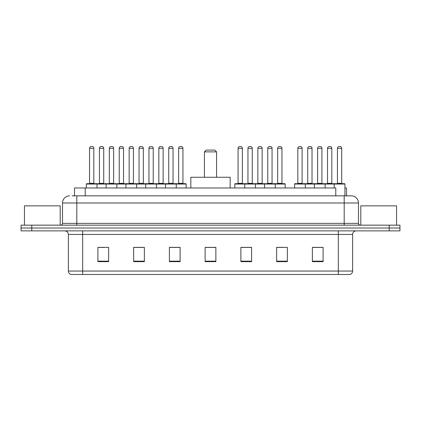 <?xml version="1.0" encoding="UTF-8"?>
<svg xmlns="http://www.w3.org/2000/svg" width="421" height="421" viewBox="0 0 421 421"><rect width="100%" height="100%" fill="white"/><g stroke="black" fill="none" stroke-linecap="round" stroke-linejoin="round"><path stroke-width="0.63" d="M72.17 195.844L76.811 195.844L72.17 195.844L74.496 195.844L74.496 187.982L335.779 187.982L335.779 195.844M344.936 187.982L346.504 187.982L346.504 195.844M69.665 195.844A7.146 7.146 0 0 0 62.513 202.996L62.513 223.367A1.789 1.789 0 0 1 60.729 225.156M358.487 202.996L76.811 202.996L76.811 195.844L351.335 195.844A7.146 7.146 0 0 1 358.487 202.996L358.487 223.367C358.592 224.456 359.187 225.051 360.271 225.156M31.775 225.156L21.05 225.156L21.05 228.014L31.775 228.014L21.05 228.014L21.05 230.876L31.775 230.876L31.775 228.014L389.225 228.014L31.775 228.014L31.775 225.156L389.225 225.156L389.225 228.014L399.95 228.014L389.225 228.014L389.225 230.876L31.775 230.876M389.225 230.876L399.95 230.876L399.95 225.156L389.225 225.156M351.23 195.844L348.83 195.844M352.624 271.05C352.524 272.766 351.667 273.908 350.051 274.481L338.326 274.481L338.326 271.05L352.624 271.05L352.624 234.45A3.573 3.573 0 0 1 356.198 230.876M338.326 274.481L70.949 274.481A3.573 3.573 0 0 1 68.376 271.05L68.376 234.45C68.165 232.276 66.976 231.087 64.802 230.876M323.096 261.651L323.096 247.353L312.371 247.353L312.371 261.651L323.096 261.651M287.354 261.651L287.354 247.353L276.629 247.353L276.629 261.651L287.354 261.651M251.605 261.651L251.605 247.353L240.886 247.353L240.886 261.651L251.605 261.651M108.629 261.651L108.629 247.353L97.904 247.353L97.904 261.651L108.629 261.651M144.371 261.651L144.371 247.353L133.646 247.353L133.646 261.651L144.371 261.651M180.114 261.651L180.114 247.353L169.395 247.353L169.395 261.651L180.114 261.651M215.862 261.651L215.862 247.353L205.138 247.353L205.138 261.651L215.862 261.651M331.822 274.481L82.674 274.481L82.674 271.05L338.326 271.05L338.326 234.45L68.376 234.45M277.129 247.427L282.491 247.427M312.371 247.427L322.454 247.427M317.092 247.427L312.55 247.427M178.115 247.427L173.573 247.427M133.646 247.427L143.871 247.427M138.509 247.427L133.967 247.427M98.903 247.427L104.266 247.427M247.427 247.427L242.885 247.427M215.862 247.427L205.138 247.427M180.114 247.427L169.395 247.427M251.605 247.427L240.886 247.427M60.192 225.156L60.192 205.853L24.444 205.853L24.444 225.156M204.422 151.876L216.578 151.876L214.789 150.092L206.211 150.092L204.422 151.876L204.422 177.257M216.578 151.876L216.578 177.257M230.161 187.982L230.161 177.257L190.839 177.257L190.839 187.982M396.556 225.156L396.556 205.853L360.808 205.853L360.808 225.156M175.794 183.693L185.798 183.693A0.358 0.358 0 0 1 186.156 184.051L86.321 184.051A0.358 0.358 0 0 1 86.679 183.693L96.688 183.693A0.358 0.358 0 0 1 97.046 184.051L97.046 187.982M93.825 148.303L89.536 148.303A1.789 1.789 0 0 1 91.325 146.519L92.041 146.519A1.789 1.789 0 0 1 93.825 148.303L93.825 183.335A0.358 0.358 0 0 0 94.183 183.693M89.536 148.303L89.536 183.335A0.358 0.358 0 0 1 89.178 183.693M86.321 184.051L86.321 187.982M106.124 187.982L106.124 184.051A0.358 0.358 0 0 1 106.481 183.693L116.491 183.693A0.358 0.358 0 0 1 116.849 184.051L116.849 187.982M113.628 148.303L109.339 148.303A1.789 1.789 0 0 1 111.128 146.519L111.844 146.519A1.789 1.789 0 0 1 113.628 148.303L113.628 183.335A0.358 0.358 0 0 0 113.986 183.693M109.339 148.303L109.339 183.335A0.358 0.358 0 0 1 108.981 183.693M125.926 187.982L125.926 184.051A0.358 0.358 0 0 1 126.284 183.693L136.293 183.693A0.358 0.358 0 0 1 136.651 184.051L136.651 187.982M133.431 148.303L129.142 148.303A1.789 1.789 0 0 1 130.931 146.519L131.647 146.519A1.789 1.789 0 0 1 133.431 148.303L133.431 183.335A0.358 0.358 0 0 0 133.789 183.693M129.142 148.303L129.142 183.335A0.358 0.358 0 0 1 128.784 183.693M145.729 187.982L145.729 184.051A0.358 0.358 0 0 1 146.087 183.693L156.096 183.693A0.358 0.358 0 0 1 156.454 184.051L156.454 187.982M153.233 148.303L148.945 148.303A1.789 1.789 0 0 1 150.734 146.519L151.449 146.519A1.789 1.789 0 0 1 153.233 148.303L153.233 183.335A0.358 0.358 0 0 0 153.591 183.693M148.945 148.303L148.945 183.335A0.358 0.358 0 0 1 148.587 183.693M165.532 187.982L165.532 184.051A0.358 0.358 0 0 1 165.89 183.693L175.899 183.693A0.358 0.358 0 0 1 176.257 184.051L176.257 187.982M173.042 148.303L168.747 148.303A1.789 1.789 0 0 1 170.537 146.519L171.252 146.519A1.789 1.789 0 0 1 173.042 148.303L173.042 183.335A0.358 0.358 0 0 0 173.394 183.693M168.747 148.303L168.747 183.335A0.358 0.358 0 0 1 168.389 183.693M274.808 183.693L284.817 183.693A0.358 0.358 0 0 1 285.17 184.051L244.743 184.051A0.358 0.358 0 0 1 245.101 183.693L255.11 183.693A0.358 0.358 0 0 1 255.468 184.051L255.468 187.982M252.253 148.303L247.958 148.303A1.789 1.789 0 0 1 249.748 146.519L250.463 146.519A1.789 1.789 0 0 1 252.253 148.303L252.253 183.335A0.358 0.358 0 0 0 252.611 183.693M247.958 148.303L247.958 183.335A0.358 0.358 0 0 1 247.606 183.693M245.206 183.693L235.202 183.693A0.358 0.358 0 0 0 234.844 184.051L244.743 184.051L244.743 187.982M264.546 187.982L264.546 184.051A0.358 0.358 0 0 1 264.904 183.693L274.913 183.693A0.358 0.358 0 0 1 275.271 184.051L275.271 187.982M272.055 148.303L267.767 148.303A1.789 1.789 0 0 1 269.551 146.519L270.266 146.519A1.789 1.789 0 0 1 272.055 148.303L272.055 183.335A0.358 0.358 0 0 0 272.413 183.693M267.767 148.303L267.767 183.335A0.358 0.358 0 0 1 267.409 183.693M334.216 187.982L334.216 184.051A0.358 0.358 0 0 1 334.574 183.693L344.578 183.693A0.358 0.358 0 0 1 344.936 184.051L294.611 184.051A0.358 0.358 0 0 1 294.968 183.693L304.972 183.693A0.358 0.358 0 0 1 305.33 184.051L305.33 187.982M302.115 183.335A0.358 0.358 0 0 0 302.473 183.693L297.468 183.693A0.358 0.358 0 0 0 297.826 183.335L302.115 183.335L302.115 148.303A1.789 1.789 0 0 0 300.326 146.519L299.615 146.519A1.789 1.789 0 0 0 297.826 148.303L297.826 183.335M294.611 184.051L294.611 187.982M314.413 187.982L314.413 184.051A0.358 0.358 0 0 1 314.771 183.693L324.775 183.693A0.358 0.358 0 0 1 325.133 184.051L325.133 187.982M321.918 183.335A0.358 0.358 0 0 0 322.275 183.693L317.271 183.693A0.358 0.358 0 0 0 317.629 183.335L321.918 183.335L321.918 148.303A1.789 1.789 0 0 0 320.128 146.519L319.418 146.519A1.789 1.789 0 0 0 317.629 148.303L317.629 183.335M341.72 183.335A0.358 0.358 0 0 0 342.078 183.693L337.074 183.693A0.358 0.358 0 0 0 337.432 183.335L341.72 183.335L341.72 148.303A1.789 1.789 0 0 0 339.931 146.519L339.221 146.519A1.789 1.789 0 0 0 337.432 148.303L337.432 183.335M344.936 184.051L344.936 195.844M106.587 183.693L96.577 183.693M99.44 148.303A1.789 1.789 0 0 1 101.224 146.519L101.94 146.519A1.789 1.789 0 0 1 103.729 148.303L99.44 148.303L99.44 183.335A0.358 0.358 0 0 1 99.082 183.693M103.729 148.303L103.729 183.335A0.358 0.358 0 0 0 104.087 183.693M126.389 183.693L116.38 183.693M119.243 148.303A1.789 1.789 0 0 1 121.027 146.519L121.743 146.519A1.789 1.789 0 0 1 123.532 148.303L119.243 148.303L119.243 183.335A0.358 0.358 0 0 1 118.885 183.693M123.532 148.303L123.532 183.335A0.358 0.358 0 0 0 123.89 183.693M146.192 183.693L136.183 183.693M139.046 148.303A1.789 1.789 0 0 1 140.835 146.519L141.545 146.519A1.789 1.789 0 0 1 143.335 148.303L139.046 148.303L139.046 183.335A0.358 0.358 0 0 1 138.688 183.693M143.335 148.303L143.335 183.335A0.358 0.358 0 0 0 143.693 183.693M165.995 183.693L155.991 183.693M158.849 148.303A1.789 1.789 0 0 1 160.638 146.519L161.348 146.519A1.789 1.789 0 0 1 163.137 148.303L158.849 148.303L158.849 183.335A0.358 0.358 0 0 1 158.491 183.693M163.137 148.303L163.137 183.335A0.358 0.358 0 0 0 163.495 183.693M178.651 148.303A1.789 1.789 0 0 1 180.441 146.519L181.151 146.519A1.789 1.789 0 0 1 182.94 148.303L178.651 148.303L178.651 183.335A0.358 0.358 0 0 1 178.293 183.693M182.94 148.303L182.94 183.335A0.358 0.358 0 0 0 183.298 183.693M186.156 184.051L186.156 187.982M238.06 148.303A1.789 1.789 0 0 1 239.849 146.519L240.559 146.519A1.789 1.789 0 0 1 242.349 148.303L238.06 148.303L238.06 183.335A0.358 0.358 0 0 1 237.702 183.693M242.349 148.303L242.349 183.335A0.358 0.358 0 0 0 242.707 183.693M234.844 184.051L234.844 187.982M265.009 183.693L255.005 183.693M257.863 148.303A1.789 1.789 0 0 1 259.652 146.519L260.362 146.519A1.789 1.789 0 0 1 262.151 148.303L257.863 148.303L257.863 183.335A0.358 0.358 0 0 1 257.505 183.693M262.151 148.303L262.151 183.335A0.358 0.358 0 0 0 262.509 183.693M277.665 148.303A1.789 1.789 0 0 1 279.455 146.519L280.165 146.519A1.789 1.789 0 0 1 281.954 148.303L277.665 148.303L277.665 183.335A0.358 0.358 0 0 1 277.307 183.693M281.954 148.303L281.954 183.335A0.358 0.358 0 0 0 282.312 183.693M285.17 184.051L285.17 187.982M314.876 183.693L304.867 183.693M307.725 148.303A1.789 1.789 0 0 1 309.514 146.519L310.23 146.519A1.789 1.789 0 0 1 312.019 148.303L307.725 148.303L307.725 183.335A0.358 0.358 0 0 1 307.372 183.693M312.019 148.303L312.019 183.335A0.358 0.358 0 0 0 312.371 183.693M334.679 183.693L324.67 183.693M327.527 148.303A1.789 1.789 0 0 1 329.317 146.519L330.032 146.519A1.789 1.789 0 0 1 331.822 148.303L327.527 148.303L327.527 183.335A0.358 0.358 0 0 1 327.175 183.693M331.822 148.303L331.822 183.335A0.358 0.358 0 0 0 332.18 183.693M85.221 195.844L85.221 187.982M76.811 225.156L76.811 202.996L62.513 202.996M62.513 223.367L358.487 223.367M344.189 195.844L344.189 225.156M338.326 230.876L338.326 234.45L352.624 234.45M68.376 271.05L82.674 271.05L82.674 230.876M215.862 261.157L205.138 261.157M180.114 261.157L169.395 261.157M144.371 261.157L133.646 261.157M108.629 261.157L97.904 261.157M251.605 261.157L240.886 261.157M287.354 261.157L276.629 261.157M323.096 261.157L312.371 261.157M89.536 183.335L93.825 183.335M109.339 183.335L113.628 183.335M129.142 183.335L133.431 183.335M148.945 183.335L153.233 183.335M168.747 183.335L173.042 183.335M247.958 183.335L252.253 183.335M267.767 183.335L272.055 183.335M302.115 148.303L297.826 148.303M321.918 148.303L317.629 148.303M341.72 148.303L337.432 148.303M99.44 183.335L103.729 183.335M119.243 183.335L123.532 183.335M139.046 183.335L143.335 183.335M158.849 183.335L163.137 183.335M178.651 183.335L182.94 183.335M238.06 183.335L242.349 183.335M257.863 183.335L262.151 183.335M277.665 183.335L281.954 183.335M307.725 183.335L312.019 183.335M327.527 183.335L331.822 183.335"/></g></svg>
